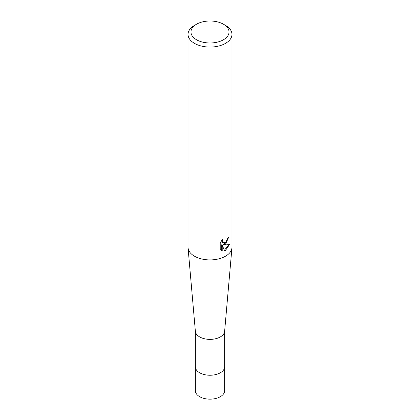 <?xml version="1.0" encoding="UTF-8"?>
<svg xmlns="http://www.w3.org/2000/svg" width="420" height="420" viewBox="0 0 420 420"><rect width="100%" height="100%" fill="white"/><g stroke="black" fill="none" stroke-linecap="round" stroke-linejoin="round"><path stroke-width="0.63" d="M223.461 24.218L225.535 25.415A21.966 12.684 180 0 1 231.966 34.382L231.966 247.222A21.966 12.684 180 0 1 231.94 247.863L224.627 331.349A14.642 8.453 180 0 1 215.261 338.814A14.642 8.453 180 0 1 199.647 336.898A14.642 8.453 180 0 1 195.374 331.349L188.06 247.863A21.966 12.684 180 0 1 188.034 247.222L188.034 34.382A21.966 12.684 180 0 1 194.465 25.415L196.539 24.218A19.037 10.994 180 0 1 223.461 24.218A19.037 10.994 180 0 1 223.461 39.764A19.037 10.994 180 0 1 196.539 39.764A19.037 10.994 180 0 1 196.539 24.218L194.465 25.415M224.642 331.133L224.642 366.791A14.642 8.453 180 0 1 220.353 372.771A14.642 8.453 180 0 1 204.398 374.603A14.642 8.453 180 0 1 195.358 366.791L195.358 390.705A14.642 8.453 180 0 0 204.398 398.517A14.642 8.453 180 0 0 220.353 396.685A14.642 8.453 180 0 0 224.642 390.705L224.642 366.791A14.642 8.453 180 0 1 215.602 374.603A14.642 8.453 180 0 1 199.647 372.771A14.642 8.453 180 0 1 195.358 366.791L195.358 331.133M231.94 247.863A21.966 12.684 180 0 1 225.535 256.19A21.966 12.684 180 0 1 194.465 256.19A21.966 12.684 180 0 1 188.06 247.863M225.535 244.23L223.429 245.023L229.446 244.64L225.535 250.336L224.501 250.766L222.222 245.086L222.222 250.819L220.216 249.638L220.216 242.566L222.527 239.704L222.217 241.106L223.067 242.786L225.535 242.329L227.12 239.794L227.351 238.324A21.966 12.684 0 0 0 228.69 237.216L225.535 244.23M231.966 34.382A21.966 12.684 180 0 1 225.535 43.349A21.966 12.684 180 0 1 201.595 46.1A21.966 12.684 180 0 1 188.034 34.382M228.118 237.72L226.469 242.408L222.905 244.724L223.429 245.023M223.067 242.786L221.912 241.815L221.697 240.576M220.904 250.226L221.697 250.514M222.222 250.819L221.692 250.514L221.692 244.781L222.222 245.086M224.338 250.346L228.758 244.797"/></g></svg>

